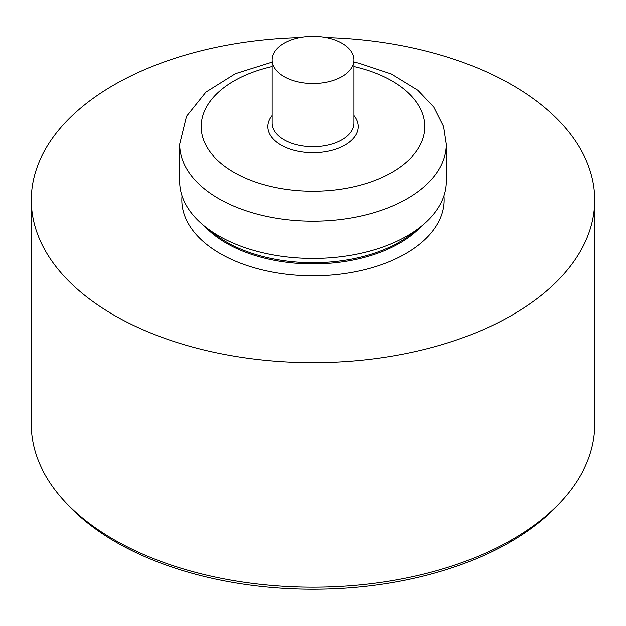 <?xml version="1.0" encoding="UTF-8"?>
<svg xmlns="http://www.w3.org/2000/svg" width="626" height="626" viewBox="0 0 626 626"><rect width="100%" height="100%" fill="white"/><g stroke="black" fill="none" stroke-linecap="round" stroke-linejoin="round"><path stroke-width="0.94" d="M443.975 195.844A131.17 75.73 180 0 1 313 275.776A131.17 75.73 180 0 1 182.025 195.844M179.678 144.207L179.678 181.446A133.322 76.975 0 0 0 205.68 227.113L214.335 233.897A122.571 70.769 0 0 0 411.665 233.897L420.32 227.113A133.322 76.975 0 0 0 446.322 181.446L446.322 144.207A133.322 76.975 180 0 1 407.276 198.638A133.322 76.975 180 0 1 261.981 215.321A133.322 76.975 180 0 1 179.678 144.207L186.532 116.295L205.907 92.124L235.36 73.712L272.146 62.131M205.68 227.113A133.322 76.975 0 0 0 420.32 227.113M284.11 43.249A40.854 23.592 0 0 0 272.146 59.932A40.854 23.592 0 0 0 313 83.524A40.854 23.592 0 0 0 353.854 59.932A40.854 23.592 0 0 0 328.634 38.139A40.854 23.592 0 0 0 284.11 43.249M299.94 37.583A281.7 162.635 0 0 0 113.807 85.042A281.7 162.635 0 0 0 31.3 200.046A281.7 162.635 0 0 0 313 362.681A281.7 162.635 0 0 0 594.7 200.046A281.7 162.635 0 0 0 326.06 37.583M31.3 200.046L31.3 424.53A281.7 162.635 0 0 0 62.757 499.212L65.417 502.185A278.703 160.905 0 0 0 313 589.207A278.703 160.905 0 0 0 560.583 502.185L563.243 499.212A281.7 162.635 0 0 0 594.7 424.53L594.7 200.046M62.757 499.212A281.7 162.635 0 0 0 313 587.165A281.7 162.635 0 0 0 563.243 499.212M512.193 539.526L510.073 542.077M204.945 226.534A122.586 70.777 0 0 0 313 263.882A122.586 70.777 0 0 0 421.055 226.534M272.146 66.559A111.819 64.556 0 0 0 219.452 162.017A111.819 64.556 0 0 0 392.072 172.299A111.819 64.556 0 0 0 353.854 66.559M272.146 115.544A45.158 26.073 0 0 0 313 152.721A45.158 26.073 0 0 0 353.854 115.544M272.146 59.932L272.146 123.142A40.854 23.592 0 0 0 313 146.727A40.854 23.592 0 0 0 353.854 123.142L353.854 59.932M353.854 62.131L358.839 63.195L391.313 74.017L417.886 90.269L433.888 107.124L443.623 126.507L446.322 144.207"/></g></svg>
